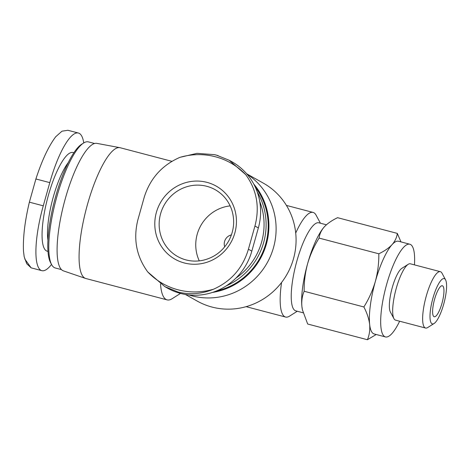 <?xml version="1.0" encoding="UTF-8"?>
<svg xmlns="http://www.w3.org/2000/svg" width="470" height="470" viewBox="0 0 470 470"><rect width="100%" height="100%" fill="white"/><g stroke="black" fill="none" stroke-linecap="round" stroke-linejoin="round"><path stroke-width="0.7" d="M83.754 142.915A59.155 15.111 104.7 0 0 78.419 133.039A59.155 15.111 104.7 0 0 49.791 182.624L43.269 205.825L29.375 202.171C24.84 221.241 22.877 237.626 23.5 251.327L24.176 256.679L26.714 263.693L31.126 267.841L41.818 270.661A59.155 15.111 104.7 0 0 51.524 264.428M258.353 227.938L254.94 226.023C259.898 207.141 256.832 190.021 245.734 174.652L229.201 160.264L216.505 155.159L214.449 154.648L197.001 153.349L179.922 157.35C162.126 165.123 150.253 178.318 144.314 196.942L137.792 220.136C133.145 239.195 136.459 256.45 147.721 271.913L164.794 286.606L167.567 288.18A59.155 57.07 -60.7 0 0 251.832 251.133L258.353 227.938A59.155 57.07 -60.7 0 0 231.992 161.809L229.213 160.252M164.794 286.606L178.036 292.017C189.898 294.949 201.73 294.014 213.533 289.209C231.158 281.348 242.79 268.017 248.418 249.218L254.94 226.023M231.792 240.822A41.953 40.473 -60.7 0 0 210.836 183.6A41.953 40.473 -60.7 0 0 156.393 212.352A41.953 40.473 -60.7 0 0 180.41 261.725A41.953 40.473 -60.7 0 0 231.792 240.822M397.303 233.39L337.572 217.686C332.002 220.348 327.584 223.397 324.329 226.84C321.304 230.335 319.559 234.089 319.095 238.096C314.113 246.063 310.288 254.576 307.621 263.629C305.183 272.741 304.025 281.953 304.149 291.265C302.169 295.941 301.423 301.047 301.916 306.593L302.445 309.906L307.686 324.024L367.411 339.722C369.391 335.045 370.137 329.94 369.643 324.394C368.932 318.795 367.005 312.985 363.874 306.963C368.856 298.996 372.681 290.483 375.354 281.43C377.786 272.312 378.943 263.1 378.82 253.794C384.395 251.133 388.808 248.084 392.062 244.641C395.088 241.145 396.833 237.391 397.303 233.39L400.963 241.891M324.041 227.163L324.047 227.157A47.928 12.244 104.7 0 1 324.329 226.84L324.047 227.157A47.928 12.244 104.7 0 0 307.621 263.629A47.928 12.244 104.7 0 0 301.916 306.593A47.928 12.244 104.7 0 0 302.374 309.595A47.928 12.244 104.7 0 0 302.486 310.1M185.45 294.478L197.189 301.07A67.609 65.218 -60.7 0 0 287.152 274.034A67.609 65.218 -60.7 0 0 263.365 183.159L246.685 173.794M188.946 294.954A67.609 65.218 -60.7 0 0 269.257 258.853A67.609 65.218 -60.7 0 0 246.95 174.1M281.571 282.488A54.085 13.818 104.7 0 0 285.572 317.038A54.085 13.818 104.7 0 0 289.591 316.104L297.281 311.252M320.423 223.215L316.116 215.207A54.085 13.818 104.7 0 0 313.073 212.422A54.085 13.818 104.7 0 0 295.718 233.05M326.415 224.789L318.907 222.815A45.514 11.627 104.7 0 0 296.887 260.968A45.514 11.627 104.7 0 0 295.765 310.852L303.156 312.797M212.552 292.411A65.918 63.591 -60.7 0 0 264.493 249.793A65.918 63.591 -60.7 0 0 253.776 184.099M216.641 290.901A65.195 62.892 -60.7 0 0 255.275 187.101M226.293 285.848A65.195 62.892 -60.7 0 0 257.26 191.983M235.899 278.14A63.485 61.241 -60.7 0 0 259.751 201.501M180.515 293.415L172.126 298.714A67.609 17.273 -75.3 0 1 167.103 299.878A67.609 17.273 -75.3 0 1 160.505 283.939M167.103 299.878L85.828 278.51A67.609 17.273 -75.3 0 1 85.522 278.422A67.609 17.273 -75.3 0 1 86.31 208.739A67.609 17.273 -75.3 0 1 119.891 147.674A67.609 17.273 -75.3 0 1 120.203 147.739L171.92 161.333M85.522 278.422L63.38 270.855A65.918 16.838 -75.3 0 1 64.149 202.911A65.918 16.838 -75.3 0 1 96.891 143.374L119.891 147.674M61.453 269.61L55.301 267.988A65.195 16.656 -75.3 0 1 51.635 264.634A65.195 16.656 -75.3 0 1 55.766 200.708A65.195 16.656 -75.3 0 1 83.601 143.015A65.195 16.656 -75.3 0 1 88.448 141.893L94.599 143.509M51.635 264.634L50.566 262.648A63.485 16.215 -75.3 0 1 54.591 200.396A63.485 16.215 -75.3 0 1 81.698 144.214L83.601 143.015M43.269 205.825A59.155 15.111 104.7 0 0 41.818 270.661M78.419 133.039L67.897 130.278L61.97 131.189L55.701 136.764C48.551 146.299 41.948 160.37 35.896 178.976L29.375 202.171M376.229 334.499L367.411 339.722M304.149 291.265L363.874 306.963M319.095 238.096L378.82 253.794M434.603 299.19A16.027 4.095 104.7 0 0 433.657 316.416A16.027 4.095 104.7 0 0 442.247 302.298A16.027 4.095 104.7 0 0 441.706 285.784A16.027 4.095 104.7 0 0 434.603 299.19M432.905 298.238A23.43 5.987 104.7 0 0 434.069 323.513A23.43 5.987 104.7 0 0 444.074 302.78A23.43 5.987 104.7 0 0 445.56 279.809A23.43 5.987 104.7 0 0 432.905 298.238M445.56 279.809L442 273.182A29.134 7.444 104.7 0 0 440.361 271.683A29.134 7.444 104.7 0 0 426.261 296.1A29.134 7.444 104.7 0 0 425.544 328.031A29.134 7.444 104.7 0 0 427.712 327.531L434.069 323.513M440.361 271.683L410.386 263.805A29.134 7.444 104.7 0 0 408.219 264.305A29.134 7.444 104.7 0 0 396.292 288.222A29.134 7.444 104.7 0 0 393.936 318.648A29.134 7.444 104.7 0 0 395.576 320.152L425.544 328.031M408.219 264.305L401.862 268.323A23.43 5.987 104.7 0 0 392.268 287.558A23.43 5.987 104.7 0 0 390.376 312.027L393.936 318.648M414.458 264.874A47.928 12.244 104.7 0 0 409.834 244.224A47.928 12.244 104.7 0 0 386.64 284.397A47.928 12.244 104.7 0 0 385.465 336.931A47.928 12.244 104.7 0 0 399.641 321.221M409.834 244.224L398.542 241.257A47.928 12.244 104.7 0 0 392.062 244.641A47.928 12.244 104.7 0 0 375.354 281.43A47.928 12.244 104.7 0 0 369.643 324.394A47.928 12.244 104.7 0 0 374.173 333.964L385.465 336.931M231.422 234.9A9.053 8.736 -60.7 0 0 224.584 241.445A9.053 8.736 -60.7 0 0 224.719 246.844M230.153 205.883A38.328 36.977 -60.7 0 0 197.212 234.248A38.328 36.977 -60.7 0 0 199.286 260.879M147.721 271.913A69.231 66.787 -60.7 0 0 213.533 289.209M245.734 174.652A69.231 66.787 -60.7 0 0 179.922 157.35M47.922 240.117A46.783 11.95 -75.3 0 1 68.315 162.532M47.964 251.291A51.007 13.031 -75.3 0 1 47.517 198.54A51.007 13.031 -75.3 0 1 73.849 152.826M160.611 213.709A38.328 36.977 -60.7 0 0 177.695 256.555C185.468 260.815 193.787 262.078 202.658 260.345C214.032 257.754 222.715 251.286 228.714 240.934C234.06 230.829 235.065 220.454 231.722 209.814C228.655 200.978 223.15 194.275 215.213 189.704A38.328 36.977 -60.7 0 0 160.611 213.709M251.832 251.133L248.418 249.218M49.791 182.624L35.896 178.976M31.126 267.841L24.71 258.899M218.086 155.588L214.449 154.642M302.374 309.595L302.439 309.906M246.104 306.663L285.572 317.038M286.424 205.413L313.073 212.422"/></g></svg>
